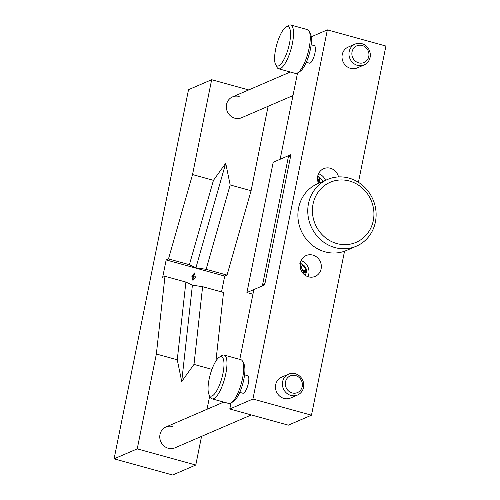 <?xml version="1.0" encoding="UTF-8"?>
<svg xmlns="http://www.w3.org/2000/svg" width="500" height="500" viewBox="0 0 500 500"><rect width="100%" height="100%" fill="white"/><g stroke="black" fill="none" stroke-linecap="round" stroke-linejoin="round"><path stroke-width="0.75" d="M252.931 294.212L246.925 292.556L273.2 162.262L288.625 155.619L289.881 155.963L288.363 156.919L262.619 284.606L263.181 285.55M289.881 155.963L290.744 155.594M262.619 284.606L264.931 283.612L290.675 155.925L288.363 156.919M358.656 62.862A9.087 8.444 66.7 0 0 368.775 56.481A9.087 8.444 66.7 0 0 362.163 45.487A9.087 8.444 66.7 0 0 352.044 51.863A9.087 8.444 66.7 0 0 358.656 62.862M357.45 65.362A11.356 10.55 66.7 0 0 364.131 64.938A11.356 10.55 66.7 0 0 370.25 53.825A11.356 10.55 66.7 0 0 361.825 43.65A11.356 10.55 66.7 0 0 355.144 44.075A11.356 10.55 66.7 0 0 349.025 55.188A11.356 10.55 66.7 0 0 357.45 65.362M292.1 392.931A9.087 8.444 66.7 0 0 302.219 386.556A9.087 8.444 66.7 0 0 295.606 375.562A9.087 8.444 66.7 0 0 285.487 381.938A9.087 8.444 66.7 0 0 292.1 392.931M290.894 395.438A11.356 10.55 66.7 0 0 297.575 395.006A11.356 10.55 66.7 0 0 303.694 383.9A11.356 10.55 66.7 0 0 295.275 373.719A11.356 10.55 66.7 0 0 288.587 374.15A11.356 10.55 66.7 0 0 282.469 385.256A11.356 10.55 66.7 0 0 290.894 395.438M246.925 292.556L262.35 285.912L288.625 155.619M317.512 177.781A5.962 5.537 -113.3 0 1 318.712 177.975A5.962 5.537 -113.3 0 1 322.681 181.556M317.587 179.975A22.244 6.594 -74.6 0 0 317.744 178.844A21.744 4.806 11.4 0 1 318.581 179.069A21.744 4.806 11.4 0 1 319.413 179.306A22.244 6.594 105.4 0 1 319.137 181.206L319.456 182.625M318.25 176.637A7.725 7.175 66.7 0 0 317.669 176.5M317.656 179.456L319.413 179.306M318.106 182.275A1.819 1.688 -113.3 0 1 318.119 181.644L318.519 179.688M300 264.644A5.962 5.537 -113.3 0 1 301.2 264.837A5.962 5.537 -113.3 0 1 304.3 274.619M300.069 266.831A22.244 6.594 -74.6 0 0 300.225 265.7A21.744 4.806 11.4 0 1 301.069 265.931A21.744 4.806 11.4 0 1 301.9 266.163A22.244 6.594 105.4 0 1 301.625 268.069L302.944 270.269A22.244 4.913 11.4 0 1 304.713 270.837A21.744 6.444 105.4 0 1 304.544 271.706L304.363 272.575A22.244 4.913 11.4 0 0 302.594 272.006M300.738 263.5A7.725 7.175 66.7 0 0 300.15 263.363M300.144 266.312L301.9 266.163M303.594 272.319L303.812 271.225L301.931 270.706A1.819 1.688 -113.3 0 1 300.875 269.906M300.587 269.137A1.819 1.688 -113.3 0 1 300.606 268.506L301 266.55M303.812 271.225L304.713 270.837M239.188 96.475A11.356 10.55 66.7 0 0 232.506 96.906A11.356 10.55 66.7 0 0 226.388 108.012A11.356 10.55 66.7 0 0 234.806 118.194A11.356 10.55 66.7 0 0 241.494 117.769L292.981 95.588M172.631 426.55A11.356 10.55 66.7 0 0 165.95 426.975A11.356 10.55 66.7 0 0 159.831 438.088A11.356 10.55 66.7 0 0 168.256 448.263A11.356 10.55 66.7 0 0 174.938 447.837L251.306 414.938M201.556 436.369L195.775 465.031L172.638 475L114.087 458.837L188.525 89.675L211.663 79.713L248.694 89.931M114.087 458.837L137.231 448.869L156.356 354.019L164.981 276.3L162.669 277.294L166.169 259.925L168.487 258.925L192.537 174.562L211.663 79.713M195.775 465.031L137.231 448.869M221.531 291.906L224.719 276.087L227.031 275.087L251.088 190.725L268.113 106.3M211.925 369.356L193.994 364.406L202.619 286.688L223.531 292.462L215.919 361.025M209.706 395.95L207.019 409.288M192.537 174.562L213.45 180.331L225.719 163.269L230.175 184.95L251.088 190.725M193.994 364.406L181.719 381.475L177.262 359.787L156.356 354.019M192.075 276.244L194.45 272.944L195.375 277.438L192.938 280.438L191.906 276.481L193.337 276.844L192.244 276.006M224.719 276.087L166.169 259.925M177.262 359.787L185.894 282.069L164.981 276.3M168.487 258.925L189.394 264.7L213.45 180.331M230.175 184.95L206.125 269.319L227.031 275.087M225.719 163.269L195.912 267.8L206.125 269.319M189.394 264.7L195.912 267.8M181.719 381.475L192.413 285.175L185.894 282.069M202.619 286.688L192.413 285.175M192.013 275.944L193.337 276.844L191.906 276.481M192.138 276.544L193.337 276.844L192.938 280.438M195.312 277.137L193.337 276.844L195.481 276.9M195.25 276.837L193.337 276.844L194.45 272.944M244.581 374.85L247.712 375.712A9.087 2.694 105.4 0 1 248.381 383.144A9.087 2.694 105.4 0 1 242.881 393.231L239.75 392.362M209.037 394.619L210.35 397.225A22.713 6.731 -74.6 0 0 212.069 398.862L228.8 403.481A22.713 6.731 -74.6 0 0 231.112 402.956L233.575 401.394A20.444 6.062 -74.6 0 0 243.875 379.169A20.444 6.062 -74.6 0 0 243.919 363.931L242.6 361.325A22.713 6.731 -74.6 0 0 240.888 359.688L224.156 355.069A22.713 6.731 -74.6 0 0 221.844 355.6L219.381 357.156A20.444 6.062 105.4 0 1 222.963 373.4A20.444 6.062 105.4 0 1 215.981 391.975A20.444 6.062 105.4 0 1 209.037 394.619A20.444 6.062 105.4 0 1 209.081 379.381A20.444 6.062 105.4 0 1 219.381 357.156M231.112 402.956A22.713 6.731 -74.6 0 0 242.556 378.263A22.713 6.731 -74.6 0 0 242.6 361.325M212.069 398.862A22.713 6.731 -74.6 0 0 225.825 373.644A22.713 6.731 -74.6 0 0 224.156 355.069M311.137 44.775L314.269 45.644A9.087 2.694 105.4 0 1 314.938 53.069A9.087 2.694 105.4 0 1 309.431 63.156L306.3 62.294M275.594 64.55L276.906 67.15A22.713 6.731 -74.6 0 0 278.625 68.787L295.35 73.406A22.713 6.731 -74.6 0 0 297.663 72.881L300.131 71.325A20.444 6.062 -74.6 0 0 310.431 49.1A20.444 6.062 -74.6 0 0 310.469 33.856L309.156 31.256A22.713 6.731 -74.6 0 0 307.438 29.619L290.712 25A22.713 6.731 -74.6 0 0 288.4 25.525L285.931 27.088A20.444 6.062 105.4 0 1 289.519 43.325A20.444 6.062 105.4 0 1 282.531 61.906A20.444 6.062 105.4 0 1 275.594 64.55A20.444 6.062 105.4 0 1 275.631 49.306A20.444 6.062 105.4 0 1 285.931 27.088M297.663 72.881A22.713 6.731 -74.6 0 0 309.106 48.188A22.713 6.731 -74.6 0 0 309.156 31.256M278.625 68.787A22.713 6.731 -74.6 0 0 292.381 43.575A22.713 6.731 -74.6 0 0 290.712 25M307.956 276.663A11.356 10.55 66.7 0 0 308.775 274.169A11.356 10.55 66.7 0 0 301.025 260.581M300.206 263.075A11.356 10.55 -113.3 0 1 306.169 255.531A11.356 10.55 -113.3 0 1 317.306 257.556A11.356 10.55 -113.3 0 1 321.119 268.85A11.356 10.55 -113.3 0 1 315.156 276.394A11.356 10.55 -113.3 0 1 304.012 274.375A11.356 10.55 -113.3 0 1 300.206 263.075M325.556 180.319A11.356 10.55 66.7 0 0 318.538 173.719M318.519 183.35A11.356 10.55 -113.3 0 1 317.719 176.219A11.356 10.55 -113.3 0 1 323.681 168.675A11.356 10.55 -113.3 0 1 338.525 176.919M297.575 395.006L290.631 398A11.356 10.55 -113.3 0 1 279.494 395.975A11.356 10.55 -113.3 0 1 275.688 384.681A11.356 10.55 -113.3 0 1 281.65 377.137L288.587 374.15M364.131 64.938L357.188 67.925A11.356 10.55 -113.3 0 1 350.506 68.356A11.356 10.55 -113.3 0 1 342.081 58.175A11.356 10.55 -113.3 0 1 348.2 47.069L355.144 44.075M349.481 181.031A32.706 30.387 -113.3 0 1 373.288 220.613A32.706 30.387 -113.3 0 1 336.869 243.569A32.706 30.387 -113.3 0 1 313.062 203.988A32.706 30.387 -113.3 0 1 349.481 181.031M334.938 247.575A36.344 33.769 66.7 0 0 356.319 246.206A36.344 33.769 66.7 0 0 375.9 210.656A36.344 33.769 66.7 0 0 348.944 178.088A36.344 33.769 66.7 0 0 327.562 179.456A36.344 33.769 66.7 0 0 307.981 215A36.344 33.769 66.7 0 0 334.938 247.575M327.562 179.456L317.688 183.706A36.344 33.769 66.7 0 0 298.106 219.256A36.344 33.769 66.7 0 0 325.062 251.831A36.344 33.769 66.7 0 0 346.444 250.463L356.319 246.206M230.987 403.025L229.788 409L252.925 399.031L327.362 29.869L311.281 36.8M297.544 72.956L280.138 159.275L290.938 154.619L264.669 284.913L253.869 289.562L239.788 359.387M327.362 29.869L385.913 46.037L358.431 182.312M252.925 399.031L311.475 415.194L344.538 251.206M229.788 409L288.337 425.163L311.475 415.194M318.119 181.644L319.137 181.206M300.606 268.506L301.625 268.069M301.931 270.706L302.944 270.269M290.294 72.013L232.506 96.906M223.738 402.081L165.95 426.975M323.438 181.231L318.288 176.644L317.312 176.444M305.131 275.681C307.8 270.169 306.344 266.112 300.775 263.506L299.8 263.306"/></g></svg>
